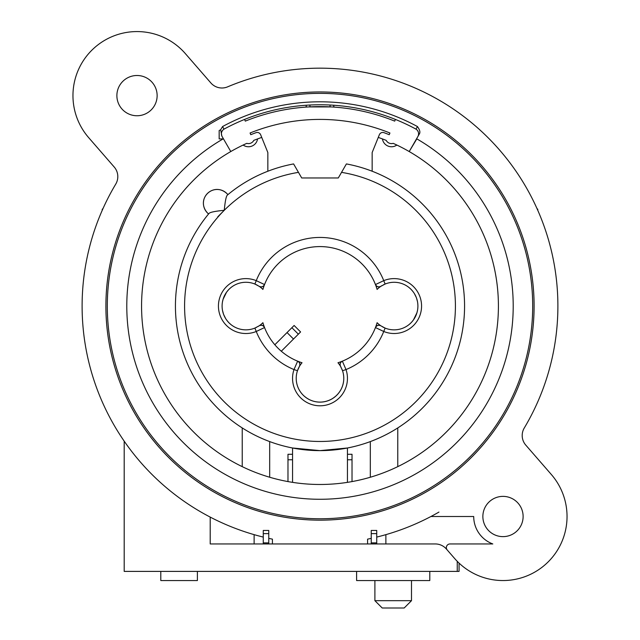 <?xml version="1.0" encoding="UTF-8"?>
<svg xmlns="http://www.w3.org/2000/svg" width="640" height="640" viewBox="0 0 640 640"><rect width="100%" height="100%" fill="white"/><g stroke="black" fill="none" stroke-linecap="round" stroke-linejoin="round"><path stroke-width="0.96" d="M457.248 561.328L457.248 571.4L124.2 571.4L124.2 441.168M457.248 571.4L459.072 571.4L459.072 563.12M160.8 571.4L160.8 580.552L197.392 580.552L197.392 571.4M454.664 558.528L446.36 548.984L454.664 558.528A64.048 64.048 0 0 0 567.04 516.504A64.048 64.048 0 0 0 551.32 474.48L525.784 445.112A14.64 14.64 0 0 1 524.264 428A237.888 237.888 0 0 0 227.576 86.864A14.64 14.64 0 0 1 210.872 82.96L185.336 53.592A64.048 64.048 0 0 0 72.96 95.624A64.048 64.048 0 0 0 88.68 137.648L114.216 167.016A14.64 14.64 0 0 1 115.736 184.128A237.888 237.888 0 0 0 263.272 537.088L262.832 536.984M262.688 536.944L259.56 536.144M257.016 535.464L254.12 534.648L254.12 543.952L268.76 543.952L268.76 530.448L263.272 530.448L263.272 543.952M103 208.592L102.24 209.248L102.24 210.296M537 208.592L537.76 209.248L537.76 210.296M371.24 538.368A237.888 237.888 0 0 1 367.576 539.144L367.576 543.952L268.76 543.952M367.576 543.952L435.312 543.952A14.64 14.64 0 0 1 446.36 548.984M254.12 543.952L210.208 543.952L210.208 517.096M447.256 550.016A3.656 3.656 0 0 1 450.016 543.952L492.8 543.952A29.28 29.28 0 0 1 473.712 516.504L430.936 516.504A237.888 237.888 0 0 1 376.728 537.088L377.16 536.984M371.24 533.616L371.24 530.448L376.728 530.448L376.728 533.616L371.24 533.616L371.24 543.952M272.424 543.952L272.424 539.144A237.888 237.888 0 0 1 268.76 538.368M157.136 95.624A20.128 20.128 0 0 0 137.008 75.496A20.128 20.128 0 0 0 116.88 95.624A20.128 20.128 0 0 0 137.008 115.752A20.128 20.128 0 0 0 157.136 95.624M523.12 516.504A20.128 20.128 0 0 0 502.992 496.376A20.128 20.128 0 0 0 482.864 516.504A20.128 20.128 0 0 0 502.992 536.632A20.128 20.128 0 0 0 523.12 516.504M376.728 543.952L376.728 533.616M385.88 543.952L385.88 534.648L382.992 535.464M380.44 536.144L378.568 536.632M378.432 536.664L377.272 536.96M263.272 533.616L268.76 533.616M534.096 306.696A214.104 214.104 0 0 1 320 520.16A214.104 214.104 0 0 1 105.896 306.064A214.104 214.104 0 0 1 105.904 305.432A214.104 214.104 0 0 1 320.32 91.96A214.104 214.104 0 0 1 534.104 306.064A214.104 214.104 0 0 1 534.096 306.696A214.104 214.104 0 0 1 320 520.16A214.104 214.104 0 0 1 105.896 306.064A214.104 214.104 0 0 1 105.904 305.432A214.104 214.104 0 0 1 320.32 91.96A214.104 214.104 0 0 1 534.104 306.064A214.104 214.104 0 0 1 534.096 306.696M416.04 129.176A5.488 5.488 0 0 1 417.864 136.552L417.864 136.56A5.488 5.488 0 0 0 416.04 129.176L417.416 126.536C419.824 129.84 420.464 132.344 419.312 134.04L409.208 151.552A178.416 178.416 0 0 0 393.208 143.352A5.984 5.984 0 0 1 386.192 140.376A178.416 178.416 0 0 0 378.264 137.424L379.352 134.744A3.656 3.656 0 0 1 384.008 132.68A184.824 184.824 0 0 1 389.232 134.696L389.92 133A186.648 186.648 0 0 0 250.08 133L250.768 134.696A184.824 184.824 0 0 1 255.992 132.68A3.656 3.656 0 0 1 260.648 134.744L261.736 137.424A178.416 178.416 0 0 0 253.808 140.376A5.984 5.984 0 0 1 246.792 143.352A178.416 178.416 0 0 0 320 484.48A178.416 178.416 0 0 0 409.208 151.552A178.416 178.416 0 0 1 397.768 466.64L397.768 427.928A144.56 144.56 0 0 1 370.32 441.584L370.32 477.24A178.416 178.416 0 0 1 352.024 481.584L352.024 454.288L347.448 454.288M416.8 138.896L409.208 151.552M418.368 135.68L418.056 136.224M219.168 130.552A202.408 202.408 0 0 1 220.672 129.696L221.84 136.048L223.496 138.904L219.168 138.904L219.168 130.552L219.168 138.904M230.792 151.552L222.136 136.56A5.488 5.488 0 0 1 223.96 129.176L222.584 126.536A204.248 204.248 0 0 1 417.416 126.536M220.672 129.696L222.584 126.536M415.728 128.992A201.288 201.288 0 0 0 415.72 128.984A201.288 201.288 0 0 0 224.28 128.984M221.528 134.992L221.424 133.32M221.824 131.696L222.696 130.272M244.592 119.432L245.28 121.128A199.464 199.464 0 0 1 394.72 121.128L395.408 119.432M417.304 130.272L418.176 131.696M418.576 133.32L418.472 134.992M383.488 284.776A23.792 23.792 0 0 1 385.128 284.04L380.896 286.28A23.792 23.792 0 0 1 381.4 285.952M381.464 285.92A23.792 23.792 0 0 1 381.992 285.592M380.936 325.872A23.792 23.792 0 0 1 380.896 325.84L385.128 328.088A23.792 23.792 0 0 1 383.296 327.248M382.76 326.968A23.792 23.792 0 0 1 382.264 326.688M341.896 369.04A23.792 23.792 0 0 1 342.536 370.728L340.576 366.4A23.792 23.792 0 0 1 340.688 366.6M340.712 366.648A23.792 23.792 0 0 1 341.184 367.528M299.312 366.608A23.792 23.792 0 0 1 299.392 366.456A23.792 23.792 0 0 1 299.424 366.4L297.464 370.736A23.792 23.792 0 0 1 299.296 366.632M256.512 327.352A23.792 23.792 0 0 1 254.88 328.088L259.104 325.84A23.792 23.792 0 0 1 259.064 325.872M258.544 326.208A23.792 23.792 0 0 1 258.008 326.528M259.064 286.256A23.792 23.792 0 0 1 259.104 286.28L254.872 284.04A23.792 23.792 0 0 1 256.688 284.864M257.24 285.16A23.792 23.792 0 0 1 257.736 285.432M372.152 171.232L372.152 152.552L378.264 137.424M384.272 139.624L384.896 139.864M382.448 138.928A9.152 9.152 0 0 0 396.848 145.04M395.08 144.208L394.472 143.928M244.92 144.208L245.528 143.928M227.688 194.816L227.336 195.104L227.944 194.6L226.832 193.488A13.728 13.728 0 0 0 207.424 193.488A13.728 13.728 0 0 0 207.424 212.896L208.536 214.008L209.04 213.4C210.264 212.184 215.336 211.16 224.248 210.312C225.12 201.32 226.152 196.248 227.336 195.104A144.56 144.56 0 0 1 227.688 194.816A144.56 144.56 0 0 1 293.6 163.928L301.704 177.968L338.296 177.968L341.528 172.368A135.416 135.416 0 0 1 454.968 317.064A135.416 135.416 0 0 1 191.16 347.744A135.416 135.416 0 0 1 298.472 172.368M292.552 482.36L292.552 448L320 450.624A144.56 144.56 0 0 0 370.32 441.584M320 450.624L347.448 448L347.448 482.36M287.976 481.584L287.976 454.288L292.552 454.288M352.024 459.776L347.448 459.776M292.552 459.776L287.976 459.776M269.68 477.24L269.68 441.584M242.232 427.928L242.232 466.64M243.152 145.04A9.152 9.152 0 0 0 257.552 138.928M261.736 137.424L267.848 152.552L267.848 171.232M255.728 139.624L255.104 139.864M385.128 328.088L383.744 331.48A27.448 27.448 0 0 0 413.8 325.192A27.448 27.448 0 0 0 383.744 280.648L375.448 284.56A59.472 59.472 0 0 0 262.896 289.432A23.792 23.792 0 0 0 259.104 286.28L259.104 286.28A3.656 3.656 0 0 0 264.552 284.56C263.264 286.816 261.448 287.392 259.104 286.28L254.872 284.04A23.792 23.792 0 0 0 222.096 306.064A23.792 23.792 0 0 0 254.872 328.088L259.104 325.848A23.792 23.792 0 0 0 262.896 322.696A59.472 59.472 0 0 0 302.032 362.752A23.792 23.792 0 0 0 299.424 366.4L299.424 366.4A3.656 3.656 0 0 0 297.64 361.168C299.776 362.384 300.368 364.128 299.424 366.4L297.464 370.736A23.792 23.792 0 0 0 328.352 400.616A23.792 23.792 0 0 0 342.536 370.736L340.576 366.4A23.792 23.792 0 0 0 337.968 362.752A59.472 59.472 0 0 0 377.104 322.696A23.792 23.792 0 0 0 380.896 325.84L380.896 325.848A3.656 3.656 0 0 0 375.448 327.56C376.736 325.312 378.552 324.736 380.896 325.84L385.128 328.088A23.792 23.792 0 0 0 417.904 306.064A23.792 23.792 0 0 0 385.128 284.04L380.896 286.28A23.792 23.792 0 0 0 377.104 289.432A59.472 59.472 0 0 0 264.552 284.56L256.256 280.648A27.448 27.448 0 0 0 226.2 286.936A27.448 27.448 0 0 0 256.256 331.48L264.552 327.56A3.656 3.656 0 0 0 259.104 325.84L259.104 325.84C261.448 324.736 263.264 325.312 264.552 327.56M324.608 246.768L323.608 246.704M208.536 214.008L207.424 212.896C195.232 199.304 213.208 181.288 226.832 193.488L227.944 194.6M346.4 163.928A144.56 144.56 0 0 1 455.584 356.224A144.56 144.56 0 0 1 247.536 431.152A144.56 144.56 0 0 1 209.04 213.4A144.56 144.56 0 0 0 247.536 431.152A144.56 144.56 0 0 0 455.584 356.224A144.56 144.56 0 0 0 346.4 163.928L341.528 172.368M338.296 177.968L301.704 177.968M385.128 284.04L383.744 280.648A68.624 68.624 0 0 0 256.256 280.648L254.872 284.04A23.792 23.792 0 0 0 222.096 306.064A23.792 23.792 0 0 0 254.872 328.088L256.256 331.48A68.624 68.624 0 0 0 293.992 369.568L297.64 361.168M281.304 351.224L300.592 331.944L294.12 325.472L274.84 344.76M309.152 399.512L306.408 397.864M304.984 396.8L303.28 395.264M302.504 394.464L302.056 393.968M302.488 394.448L303.112 395.096M304.496 396.384L307.112 398.344M310.088 399.968L312.36 400.872M299.4 390.24L300.144 391.448M300.176 391.496L300.824 392.424M301.112 392.8L302.288 394.232M303.672 395.648L305.248 397.008M307 398.264L308.912 399.392M310.968 400.352L313.144 401.128M326.856 401.12L329.04 400.352M331.088 399.392L333 398.264M334.752 397.008L336.328 395.648M337.712 394.232L338.888 392.8M339.224 392.36L339.8 391.528M339.856 391.448L340.6 390.24M330.84 399.52L332.896 398.336M335.368 396.504L336.752 395.232M337.584 394.368L336.624 395.36M335.632 396.272L332.832 398.376M331.264 399.296L328.432 400.592M340.576 366.4L340.576 366.4C339.632 364.128 340.224 362.384 342.36 361.168A3.656 3.656 0 0 0 340.576 366.4L340.576 366.4M375.448 327.56L383.744 331.48A68.624 68.624 0 0 1 346.008 369.568L342.536 370.736A23.792 23.792 0 0 1 302.08 393.984A23.792 23.792 0 0 1 297.464 370.736L293.992 369.568A27.448 27.448 0 0 0 325.344 405.272A27.448 27.448 0 0 0 346.008 369.568L342.36 361.168M417.456 310.64L416.832 313.128M415.952 315.488L414.864 317.696M413.584 319.728L412.16 321.56M410.64 323.168L409.08 324.552M408.936 324.672L407.584 325.664M407.56 325.68L406.2 326.552M405.6 326.896L405.112 327.152M416.936 312.776L416.352 314.512M416.936 312.784L413.432 319.936M412.416 321.256L411.456 322.344M412.416 321.264L413.432 319.944M417.456 301.488L416.528 298.104M408.568 287.176L407.584 286.456M406.616 285.824L407.536 286.424M415.96 296.64L414.864 294.432M413.592 292.408L412.168 290.568M410.64 288.96L409.08 287.576M408.904 287.432L407.592 286.464M405.624 285.248L405.112 284.968M416.368 297.672L416.2 297.232M413.616 292.44L412.24 290.656M410.776 289.088L410.088 288.44M411.16 289.472L412.48 290.944M414.432 293.696L416.32 297.528M375.448 284.56A3.656 3.656 0 0 0 380.896 286.28C378.552 287.392 376.736 286.816 375.448 284.56M222.544 301.488L223.168 299M224.048 296.64L225.136 294.432M226.416 292.4L227.84 290.568M229.36 288.952L230.92 287.576M231.064 287.456L232.416 286.456M232.44 286.44L233.8 285.576M234.4 285.232L234.888 284.968M223.064 299.344L223.648 297.616M223.104 299.232L226.568 292.184M226.568 292.176L228.544 289.776M222.544 310.64L223.472 314.024M233.384 326.296L232.464 325.704M224.04 315.48L225.136 317.696M226.408 319.72L227.832 321.552M229.36 323.168L230.92 324.552M234.376 326.88L234.888 327.152M223.632 314.456L223.8 314.896M226.384 319.688L227.76 321.472M229.224 323.04L229.912 323.688M228.84 322.656L227.52 321.184M225.568 318.424L223.68 314.6M308.536 106.928L331.464 106.928M332.64 107L334.232 107.112L333.728 106.224M306.272 105.24L306.272 107.072L305.768 107.112L307.36 107M333.728 105.24L333.728 107.072L334.232 107.112M305.768 107.112L306.272 106.224M356.6 571.4L356.6 580.552L429.792 580.552L429.792 571.4M374.896 580.552L374.896 600.68L411.496 600.68L411.496 580.552M374.896 600.68L382.216 608L404.176 608L411.496 600.68M438.944 512.08A237.888 237.888 0 0 1 430.936 516.504M155.056 477.48A237.888 237.888 0 0 1 148.584 471.008M217.776 216.784L224.248 210.312M371.24 542.88L376.728 542.88M263.272 542.88L268.76 542.88M107.304 306.064A212.696 212.696 0 0 1 320 93.368A212.696 212.696 0 0 1 532.696 306.064A212.696 212.696 0 0 1 320 518.76A212.696 212.696 0 0 1 107.304 306.064M416.832 138.872A193.208 193.208 0 0 1 320 499.272A193.208 193.208 0 0 1 223.112 138.904M298.352 334.176L291.888 327.712M287.04 332.552L293.504 339.024M330.064 106.856L330.064 105.024M309.936 105.024L309.936 106.856"/></g></svg>
